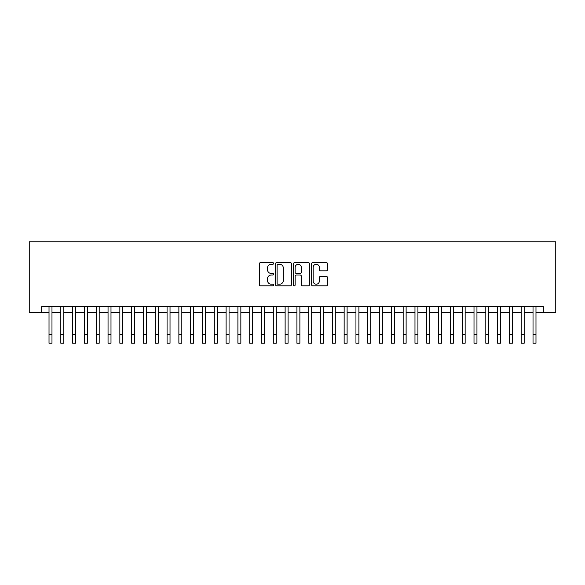 <?xml version="1.0" encoding="UTF-8"?>
<svg xmlns="http://www.w3.org/2000/svg" width="585" height="585" viewBox="0 0 585 585"><rect width="100%" height="100%" fill="white"/><g stroke="black" fill="none" stroke-linecap="round" stroke-linejoin="round"><path stroke-width="0.88" d="M273.612 263.455A0.812 0.812 0 0 0 272.8 262.643L260.493 262.643A1.155 1.155 0 0 0 259.33 263.806L259.33 284.661A1.155 1.155 0 0 0 260.493 285.816L272.8 285.816A0.812 0.812 0 0 0 273.612 285.005A0.812 0.812 0 0 0 272.8 284.2L271.206 284.2A3.707 3.707 0 0 1 267.499 280.486L267.499 278.752A3.707 3.707 0 0 1 271.206 275.045L272.8 275.045A0.812 0.812 0 0 0 273.612 274.233A0.812 0.812 0 0 0 272.8 273.422L271.206 273.422A3.707 3.707 0 0 1 267.499 269.714L267.499 267.974A3.707 3.707 0 0 1 271.206 264.266L272.8 264.266A0.812 0.812 0 0 0 273.612 263.455M326.364 270.811A1.155 1.155 0 0 0 327.52 269.656L327.52 263.806A1.155 1.155 0 0 0 326.364 262.643L312.69 262.643A1.155 1.155 0 0 0 311.534 263.806L311.534 284.661A1.155 1.155 0 0 0 312.69 285.816L326.364 285.816A1.155 1.155 0 0 0 327.52 284.661L327.52 277.59A1.155 1.155 0 0 0 326.364 276.434L320.514 276.434A1.155 1.155 0 0 0 319.351 277.59L319.351 281.1A3.1 3.1 0 0 1 316.251 284.2A3.1 3.1 0 0 1 313.158 281.1L313.158 267.367A3.1 3.1 0 0 1 316.251 264.266A3.1 3.1 0 0 1 319.351 267.367L319.351 269.656A1.155 1.155 0 0 0 320.514 270.811L326.364 270.811M41.645 312.595L41.645 306.694L543.355 306.694L543.355 312.595L555.75 312.595L555.75 241.766L29.25 241.766L29.25 312.595L49.023 312.595M291.484 263.806A1.155 1.155 0 0 0 290.328 262.643L276.654 262.643A1.155 1.155 0 0 0 275.498 263.806L275.498 284.661A1.155 1.155 0 0 0 276.654 285.816L290.328 285.816A1.155 1.155 0 0 0 291.484 284.661L291.484 263.806M294.672 262.643L308.346 262.643A1.155 1.155 0 0 1 309.502 263.806L309.502 284.661A1.155 1.155 0 0 1 308.346 285.816L302.496 285.816A1.155 1.155 0 0 1 301.333 284.661L301.333 276.2A1.155 1.155 0 0 0 300.178 275.045L296.295 275.045A1.155 1.155 0 0 0 295.132 276.2L295.132 285.005A0.812 0.812 0 0 1 294.328 285.816A0.812 0.812 0 0 1 293.516 285.005L293.516 263.806A1.155 1.155 0 0 1 294.672 262.643M51.977 312.595L60.825 312.595M63.78 312.595L72.635 312.595M75.582 312.595L84.437 312.595M87.392 312.595L96.24 312.595M99.194 312.595L108.049 312.595M110.996 312.595L119.852 312.595M122.806 312.595L131.654 312.595M134.608 312.595L143.464 312.595M146.411 312.595L155.266 312.595M158.221 312.595L167.076 312.595M170.023 312.595L178.878 312.595M181.825 312.595L190.681 312.595M193.635 312.595L202.49 312.595M205.437 312.595L214.293 312.595M217.247 312.595L226.095 312.595M229.049 312.595L237.905 312.595M240.852 312.595L249.707 312.595M252.661 312.595L261.51 312.595M264.464 312.595L273.319 312.595M276.266 312.595L285.122 312.595M288.076 312.595L296.924 312.595M299.878 312.595L308.734 312.595M311.681 312.595L320.536 312.595M323.49 312.595L332.339 312.595M335.293 312.595L344.148 312.595M347.095 312.595L355.951 312.595M358.905 312.595L367.753 312.595M370.707 312.595L379.563 312.595M382.51 312.595L391.365 312.595M394.319 312.595L403.175 312.595M406.122 312.595L414.977 312.595M417.924 312.595L426.779 312.595M429.734 312.595L438.589 312.595M441.536 312.595L450.391 312.595M453.346 312.595L462.194 312.595M465.148 312.595L474.004 312.595M476.95 312.595L485.806 312.595M488.76 312.595L497.608 312.595M500.563 312.595L509.418 312.595M512.365 312.595L521.22 312.595M524.175 312.595L533.023 312.595M535.977 312.595L543.355 312.595M277.926 264.266A0.812 0.812 0 0 0 277.114 265.078L277.114 283.389A0.812 0.812 0 0 0 277.926 284.2L279.608 284.2A3.707 3.707 0 0 0 283.315 280.486L283.315 267.974A3.707 3.707 0 0 0 279.608 264.266L277.926 264.266M301.333 267.425A3.1 3.1 0 0 0 298.233 264.325A3.1 3.1 0 0 0 295.132 267.425L295.132 272.259A1.155 1.155 0 0 0 296.295 273.422L300.178 273.422A1.155 1.155 0 0 0 301.333 272.259L301.333 267.425M49.023 334.379L51.977 334.379L51.977 343.234L49.023 343.234L49.023 306.694M51.977 334.379L51.977 306.694M60.825 334.379L63.78 334.379L63.78 343.234L60.825 343.234L60.825 306.694M63.78 334.379L63.78 306.694M72.635 334.379L75.582 334.379L75.582 343.234L72.635 343.234L72.635 306.694M75.582 334.379L75.582 306.694M84.437 334.379L87.392 334.379L87.392 343.234L84.437 343.234L84.437 306.694M87.392 334.379L87.392 306.694M96.24 334.379L99.194 334.379L99.194 343.234L96.24 343.234L96.24 306.694M99.194 334.379L99.194 306.694M108.049 334.379L110.996 334.379L110.996 343.234L108.049 343.234L108.049 306.694M110.996 334.379L110.996 306.694M119.852 334.379L122.806 334.379L122.806 343.234L119.852 343.234L119.852 306.694M122.806 334.379L122.806 306.694M131.654 334.379L134.608 334.379L134.608 343.234L131.654 343.234L131.654 306.694M134.608 334.379L134.608 306.694M143.464 334.379L146.411 334.379L146.411 343.234L143.464 343.234L143.464 306.694M146.411 334.379L146.411 306.694M155.266 334.379L158.221 334.379L158.221 343.234L155.266 343.234L155.266 306.694M158.221 334.379L158.221 306.694M167.076 334.379L170.023 334.379L170.023 343.234L167.076 343.234L167.076 306.694M170.023 334.379L170.023 306.694M178.878 334.379L181.825 334.379L181.825 343.234L178.878 343.234L178.878 306.694M181.825 334.379L181.825 306.694M190.681 334.379L193.635 334.379L193.635 343.234L190.681 343.234L190.681 306.694M193.635 334.379L193.635 306.694M202.49 334.379L205.437 334.379L205.437 343.234L202.49 343.234L202.49 306.694M205.437 334.379L205.437 306.694M214.293 334.379L217.247 334.379L217.247 343.234L214.293 343.234L214.293 306.694M217.247 334.379L217.247 306.694M226.095 334.379L229.049 334.379L229.049 343.234L226.095 343.234L226.095 306.694M229.049 334.379L229.049 306.694M237.905 334.379L240.852 334.379L240.852 343.234L237.905 343.234L237.905 306.694M240.852 334.379L240.852 306.694M249.707 334.379L252.661 334.379L252.661 343.234L249.707 343.234L249.707 306.694M252.661 334.379L252.661 306.694M261.51 334.379L264.464 334.379L264.464 343.234L261.51 343.234L261.51 306.694M264.464 334.379L264.464 306.694M273.319 334.379L276.266 334.379L276.266 343.234L273.319 343.234L273.319 306.694M276.266 334.379L276.266 306.694M285.122 334.379L288.076 334.379L288.076 343.234L285.122 343.234L285.122 306.694M288.076 334.379L288.076 306.694M296.924 334.379L299.878 334.379L299.878 343.234L296.924 343.234L296.924 306.694M299.878 334.379L299.878 306.694M308.734 334.379L311.681 334.379L311.681 343.234L308.734 343.234L308.734 306.694M311.681 334.379L311.681 306.694M320.536 334.379L323.49 334.379L323.49 343.234L320.536 343.234L320.536 306.694M323.49 334.379L323.49 306.694M332.339 334.379L335.293 334.379L335.293 343.234L332.339 343.234L332.339 306.694M335.293 334.379L335.293 306.694M344.148 334.379L347.095 334.379L347.095 343.234L344.148 343.234L344.148 306.694M347.095 334.379L347.095 306.694M355.951 334.379L358.905 334.379L358.905 343.234L355.951 343.234L355.951 306.694M358.905 334.379L358.905 306.694M367.753 334.379L370.707 334.379L370.707 343.234L367.753 343.234L367.753 306.694M370.707 334.379L370.707 306.694M379.563 334.379L382.51 334.379L382.51 343.234L379.563 343.234L379.563 306.694M382.51 334.379L382.51 306.694M391.365 334.379L394.319 334.379L394.319 343.234L391.365 343.234L391.365 306.694M394.319 334.379L394.319 306.694M403.175 334.379L406.122 334.379L406.122 343.234L403.175 343.234L403.175 306.694M406.122 334.379L406.122 306.694M414.977 334.379L417.924 334.379L417.924 343.234L414.977 343.234L414.977 306.694M417.924 334.379L417.924 306.694M426.779 334.379L429.734 334.379L429.734 343.234L426.779 343.234L426.779 306.694M429.734 334.379L429.734 306.694M438.589 334.379L441.536 334.379L441.536 343.234L438.589 343.234L438.589 306.694M441.536 334.379L441.536 306.694M450.391 334.379L453.346 334.379L453.346 343.234L450.391 343.234L450.391 306.694M453.346 334.379L453.346 306.694M462.194 334.379L465.148 334.379L465.148 343.234L462.194 343.234L462.194 306.694M465.148 334.379L465.148 306.694M474.004 334.379L476.95 334.379L476.95 343.234L474.004 343.234L474.004 306.694M476.95 334.379L476.95 306.694M485.806 334.379L488.76 334.379L488.76 343.234L485.806 343.234L485.806 306.694M488.76 334.379L488.76 306.694M497.608 334.379L500.563 334.379L500.563 343.234L497.608 343.234L497.608 306.694M500.563 334.379L500.563 306.694M509.418 334.379L512.365 334.379L512.365 343.234L509.418 343.234L509.418 306.694M512.365 334.379L512.365 306.694M521.22 334.379L524.175 334.379L524.175 343.234L521.22 343.234L521.22 306.694M524.175 334.379L524.175 306.694M533.023 334.379L535.977 334.379L535.977 343.234L533.023 343.234L533.023 306.694M535.977 334.379L535.977 306.694"/></g></svg>
